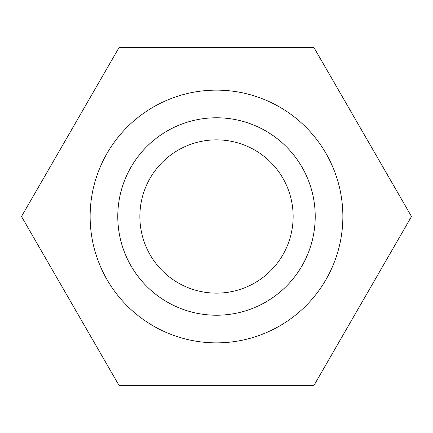 <?xml version="1.0" encoding="UTF-8"?>
<svg xmlns="http://www.w3.org/2000/svg" width="433" height="433" viewBox="0 0 433 433"><rect width="100%" height="100%" fill="white"/><g stroke="black" fill="none" stroke-linecap="round" stroke-linejoin="round"><path stroke-width="0.65" d="M314.142 47.879A194.85 194.85 0 0 0 313.709 47.63L119.291 47.63A194.85 194.85 0 0 0 118.858 47.879L21.65 216.251A194.85 194.85 0 0 0 21.65 216.749L118.858 385.121A194.85 194.85 0 0 0 119.291 385.37L313.709 385.37A194.85 194.85 0 0 0 314.142 385.121L411.35 216.749A194.85 194.85 0 0 0 411.35 216.251L314.142 47.879M216.5 315.224A98.724 98.724 0 0 0 301.996 167.138A98.724 98.724 0 0 0 131.004 167.138A98.724 98.724 0 0 0 216.5 315.224M216.5 342.866A126.366 126.366 0 0 0 325.935 153.314A126.366 126.366 0 0 0 107.065 153.314A126.366 126.366 0 0 0 216.5 342.866M216.5 293.141A76.641 76.641 0 0 0 282.873 178.179A76.641 76.641 0 0 0 150.127 178.179A76.641 76.641 0 0 0 216.5 293.141"/></g></svg>
